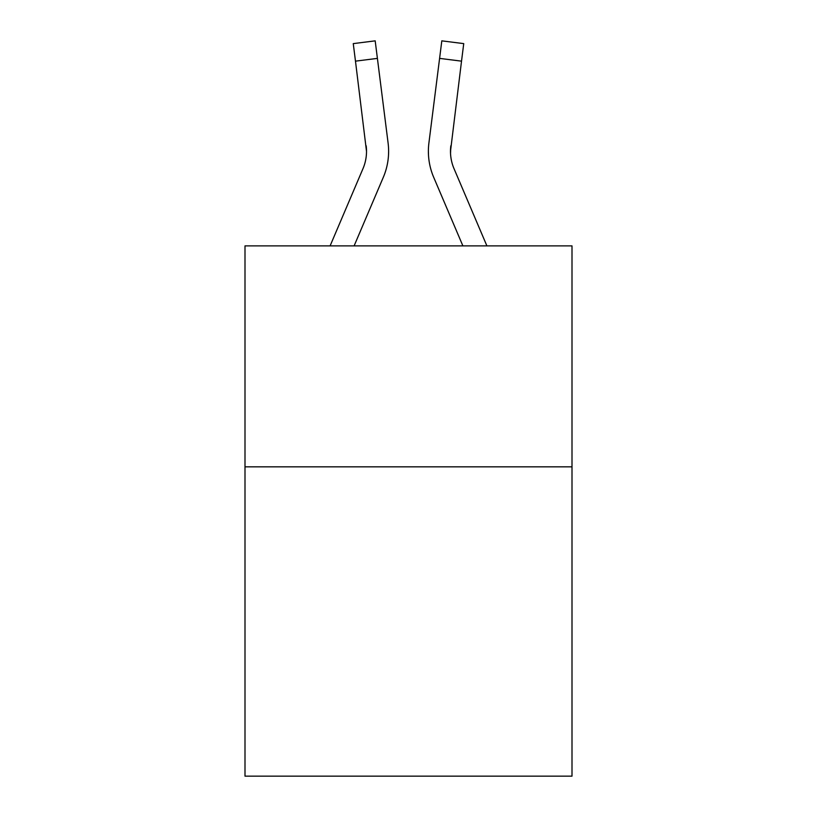 <?xml version="1.0" encoding="UTF-8"?>
<svg xmlns="http://www.w3.org/2000/svg" width="817" height="817" viewBox="0 0 817 817"><rect width="100%" height="100%" fill="white"/><g stroke="black" fill="none" stroke-linecap="round" stroke-linejoin="round"><path stroke-width="1.23" d="M572.002 466.834L572.002 776.15L244.998 776.15L244.998 245.886L572.002 245.886L572.002 466.834L244.998 466.834M383.316 177.289L354.108 245.886L383.316 177.289A66.279 66.279 -32.9 0 0 388.095 143.016L377.403 58.385L355.477 61.152L353.261 43.618L375.187 40.85L377.403 58.385M330.099 245.886L362.993 168.629A44.189 44.189 -16.7 0 0 366.516 151.4L355.477 61.152M388.616 151.839L388.616 151.288M387.758 140.361L388.095 143.016L387.758 140.361M486.901 245.886L454.007 168.629A44.189 44.189 16.7 0 1 450.484 151.4L461.523 61.152L439.597 58.385L441.813 40.85L463.739 43.618L441.813 40.85L463.739 43.618L441.813 40.85L463.739 43.618L441.813 40.85L463.739 43.618L441.813 40.85L463.739 43.618L441.813 40.85L463.739 43.618L441.813 40.85L463.739 43.618L441.813 40.85L463.739 43.618L441.813 40.85L463.739 43.618L441.813 40.85L463.739 43.618L441.813 40.85L463.739 43.618L441.813 40.85L463.739 43.618L441.813 40.85L463.739 43.618L441.813 40.85L463.739 43.618L441.813 40.85L463.739 43.618L441.813 40.85L463.739 43.618L441.813 40.85L463.739 43.618L441.813 40.85L463.739 43.618L441.813 40.85L463.739 43.618L441.813 40.85L463.739 43.618L441.813 40.85L463.739 43.618L441.813 40.85L463.739 43.618L441.813 40.85L463.739 43.618L441.813 40.85L463.739 43.618L441.813 40.85L463.739 43.618L441.813 40.85L463.739 43.618L441.813 40.85L463.739 43.618L441.813 40.85L463.739 43.618L441.813 40.85L463.739 43.618L441.813 40.85L463.739 43.618L441.813 40.85L463.739 43.618L441.813 40.85L463.739 43.618L441.813 40.85L463.739 43.618L441.813 40.85L463.739 43.618L441.813 40.85L463.739 43.618L441.813 40.85L463.739 43.618L441.813 40.85L463.739 43.618L441.813 40.85L463.739 43.618L441.813 40.85L463.739 43.618L441.813 40.85L463.739 43.618L441.813 40.85L463.739 43.618L441.813 40.85L463.739 43.618L441.813 40.85L463.739 43.618L441.813 40.85L463.739 43.618L441.813 40.85L463.739 43.618L441.813 40.85L463.739 43.618L441.813 40.85L463.739 43.618L441.813 40.85L463.739 43.618L441.813 40.85L463.739 43.618L441.813 40.85L463.739 43.618L441.813 40.85L463.739 43.618L461.523 61.152M433.684 177.289L462.892 245.886L433.684 177.289A66.279 66.279 32.9 0 1 428.905 143.016L439.597 58.385M450.535 153.484L450.831 145.783A44.189 44.189 32.9 0 0 454.007 168.629A44.189 44.189 32.9 0 1 450.484 151.4L450.831 145.783M362.993 168.629A44.189 44.189 -32.9 0 0 366.516 151.4A44.189 44.189 -32.9 0 1 362.993 168.629A44.189 44.189 -32.9 0 0 366.516 151.4A44.189 44.189 -32.9 0 1 362.993 168.629A44.189 44.189 -32.9 0 0 366.516 151.4A44.189 44.189 -32.9 0 1 362.993 168.629A44.189 44.189 -32.9 0 0 366.516 151.4A44.189 44.189 -32.9 0 1 362.993 168.629A44.189 44.189 -32.9 0 0 366.516 151.4A44.189 44.189 -32.9 0 1 362.993 168.629A44.189 44.189 -32.9 0 0 366.516 151.4A44.189 44.189 -32.9 0 1 362.993 168.629A44.189 44.189 -32.9 0 0 366.516 151.4A44.189 44.189 -32.9 0 1 362.993 168.629A44.189 44.189 -32.9 0 0 366.516 151.4A44.189 44.189 -32.9 0 1 362.993 168.629A44.189 44.189 -32.9 0 0 366.516 151.4A44.189 44.189 -32.9 0 1 362.993 168.629A44.189 44.189 -32.9 0 0 366.516 151.4A44.189 44.189 -32.9 0 1 362.993 168.629A44.189 44.189 -32.9 0 0 366.516 151.4A44.189 44.189 -32.9 0 1 362.993 168.629A44.189 44.189 -32.9 0 0 366.516 151.4A44.189 44.189 -32.9 0 1 362.993 168.629A44.189 44.189 -32.9 0 0 366.516 151.4A44.189 44.189 -32.9 0 1 362.993 168.629A44.189 44.189 -32.9 0 0 366.516 151.4A44.189 44.189 -32.9 0 1 362.993 168.629A44.189 44.189 -32.9 0 0 366.516 151.4A44.189 44.189 -32.9 0 1 362.993 168.629A44.189 44.189 -32.9 0 0 366.516 151.4A44.189 44.189 -32.9 0 1 362.993 168.629A44.189 44.189 -32.9 0 0 366.516 151.4A44.189 44.189 -32.9 0 1 362.993 168.629A44.189 44.189 -32.9 0 0 366.516 151.4A44.189 44.189 -32.9 0 1 362.993 168.629A44.189 44.189 -32.9 0 0 366.516 151.4A44.189 44.189 -32.9 0 1 362.993 168.629A44.189 44.189 -32.9 0 0 366.516 151.4A44.189 44.189 -32.9 0 1 362.993 168.629A44.189 44.189 -32.9 0 0 366.516 151.4A44.189 44.189 -32.9 0 1 362.993 168.629A44.189 44.189 -32.9 0 0 366.516 151.4A44.189 44.189 -32.9 0 1 362.993 168.629A44.189 44.189 -32.9 0 0 366.516 151.4A44.189 44.189 -32.9 0 1 362.993 168.629A44.189 44.189 -32.9 0 0 366.516 151.4A44.189 44.189 -32.9 0 1 362.993 168.629A44.189 44.189 -32.9 0 0 366.516 151.4A44.189 44.189 -32.9 0 1 362.993 168.629A44.189 44.189 -32.9 0 0 366.516 151.4A44.189 44.189 -32.9 0 1 362.993 168.629A44.189 44.189 -32.9 0 0 366.516 151.4A44.189 44.189 -32.9 0 1 362.993 168.629A44.189 44.189 -32.9 0 0 366.516 151.4A44.189 44.189 -32.9 0 1 362.993 168.629A44.189 44.189 -32.9 0 0 366.516 151.4A44.189 44.189 -32.9 0 1 362.993 168.629A44.189 44.189 -32.9 0 0 366.516 151.4A44.189 44.189 -32.9 0 1 362.993 168.629A44.189 44.189 -32.9 0 0 366.516 151.4A44.189 44.189 -32.9 0 1 362.993 168.629A44.189 44.189 -32.9 0 0 366.516 151.4A44.189 44.189 -32.9 0 1 362.993 168.629A44.189 44.189 -32.9 0 0 366.516 151.4A44.189 44.189 -32.9 0 1 362.993 168.629A44.189 44.189 -32.9 0 0 366.516 151.4A44.189 44.189 -32.9 0 1 362.993 168.629A44.189 44.189 -32.9 0 0 366.516 151.4A44.189 44.189 -32.9 0 1 362.993 168.629A44.189 44.189 -32.9 0 0 366.169 145.783L366.516 151.4M454.007 168.629A44.189 44.189 32.9 0 1 450.484 151.4A44.189 44.189 32.9 0 0 454.007 168.629A44.189 44.189 32.9 0 1 450.484 151.4A44.189 44.189 32.9 0 0 454.007 168.629A44.189 44.189 32.9 0 1 450.484 151.4A44.189 44.189 32.9 0 0 454.007 168.629A44.189 44.189 32.9 0 1 450.484 151.4A44.189 44.189 32.9 0 0 454.007 168.629A44.189 44.189 32.9 0 1 450.484 151.4A44.189 44.189 32.9 0 0 454.007 168.629A44.189 44.189 32.9 0 1 450.484 151.4A44.189 44.189 32.9 0 0 454.007 168.629A44.189 44.189 32.9 0 1 450.484 151.4A44.189 44.189 32.9 0 0 454.007 168.629A44.189 44.189 32.9 0 1 450.484 151.4A44.189 44.189 32.9 0 0 454.007 168.629A44.189 44.189 32.9 0 1 450.484 151.4A44.189 44.189 32.9 0 0 454.007 168.629A44.189 44.189 32.9 0 1 450.484 151.4A44.189 44.189 32.9 0 0 454.007 168.629A44.189 44.189 32.9 0 1 450.484 151.4A44.189 44.189 32.9 0 0 454.007 168.629A44.189 44.189 32.9 0 1 450.484 151.4A44.189 44.189 32.9 0 0 454.007 168.629A44.189 44.189 32.9 0 1 450.484 151.4A44.189 44.189 32.9 0 0 454.007 168.629A44.189 44.189 32.9 0 1 450.484 151.4A44.189 44.189 32.9 0 0 454.007 168.629A44.189 44.189 32.9 0 1 450.484 151.4A44.189 44.189 32.9 0 0 454.007 168.629A44.189 44.189 32.9 0 1 450.484 151.4A44.189 44.189 32.9 0 0 454.007 168.629A44.189 44.189 32.9 0 1 450.484 151.4A44.189 44.189 32.9 0 0 454.007 168.629A44.189 44.189 32.9 0 1 450.484 151.4A44.189 44.189 32.9 0 0 454.007 168.629A44.189 44.189 32.9 0 1 450.484 151.4A44.189 44.189 32.9 0 0 454.007 168.629A44.189 44.189 32.9 0 1 450.484 151.4A44.189 44.189 32.9 0 0 454.007 168.629A44.189 44.189 32.9 0 1 450.484 151.4A44.189 44.189 32.9 0 0 454.007 168.629A44.189 44.189 32.9 0 1 450.484 151.4A44.189 44.189 32.9 0 0 454.007 168.629A44.189 44.189 32.9 0 1 450.484 151.4A44.189 44.189 32.9 0 0 454.007 168.629A44.189 44.189 32.9 0 1 450.484 151.4A44.189 44.189 32.9 0 0 454.007 168.629A44.189 44.189 32.9 0 1 450.484 151.4A44.189 44.189 32.9 0 0 454.007 168.629A44.189 44.189 32.9 0 1 450.484 151.4A44.189 44.189 32.9 0 0 454.007 168.629A44.189 44.189 32.9 0 1 450.484 151.4A44.189 44.189 32.9 0 0 454.007 168.629A44.189 44.189 32.9 0 1 450.484 151.4A44.189 44.189 32.9 0 0 454.007 168.629A44.189 44.189 32.9 0 1 450.484 151.4A44.189 44.189 32.9 0 0 454.007 168.629A44.189 44.189 32.9 0 1 450.484 151.4A44.189 44.189 32.9 0 0 454.007 168.629A44.189 44.189 32.9 0 1 450.484 151.4A44.189 44.189 32.9 0 0 454.007 168.629A44.189 44.189 32.9 0 1 450.484 151.4A44.189 44.189 32.9 0 0 454.007 168.629A44.189 44.189 32.9 0 1 450.484 151.4A44.189 44.189 32.9 0 0 454.007 168.629A44.189 44.189 32.9 0 1 450.484 151.4A44.189 44.189 32.9 0 0 454.007 168.629A44.189 44.189 32.9 0 1 450.484 151.4M388.535 154.536L388.616 151.615M428.465 154.556L428.384 151.288M463.739 43.618L441.813 40.85M353.261 43.618L375.187 40.85"/></g></svg>
